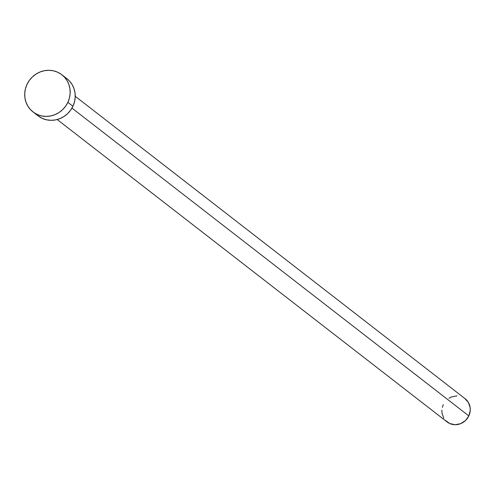 <?xml version="1.0" encoding="UTF-8"?>
<svg xmlns="http://www.w3.org/2000/svg" width="495" height="495" viewBox="0 0 495 495"><rect width="100%" height="100%" fill="white"/><g stroke="black" fill="none" stroke-linecap="round" stroke-linejoin="round"><path stroke-width="0.74" d="M57.203 119.53L447.053 421.919A14.708 13.903 -52.2 0 0 468.833 415.918L71.961 108.083L468.833 415.918A14.708 13.903 -52.2 0 0 465.077 398.673L75.228 96.284M33.023 111.944L38.066 115.855A23.531 22.25 -52.2 0 0 72.92 106.258L67.871 102.341L72.92 106.258A23.531 22.25 -52.2 0 0 66.912 78.668L61.869 74.757A23.531 22.25 127.8 0 1 67.871 102.341A23.531 22.25 127.8 0 1 33.023 111.944A23.531 22.25 127.8 0 1 27.021 84.354A23.531 22.25 127.8 0 1 61.869 74.757M66.868 78.631L69.541 81.087L72.146 84.602L74.002 88.605L75.023 92.942L75.184 97.447L74.473 101.939L72.92 106.258L70.575 110.224L67.537 113.695L63.923 116.535L59.87 118.633L55.533 119.914L51.078 120.322L46.678 119.84L42.502 118.497L38.016 115.818M27.021 84.354L29.36 80.388L32.398 76.917L36.011 74.077L40.064 71.979L44.402 70.698L48.856 70.29L53.262 70.773L57.439 72.115L61.231 74.281L64.492 77.177L67.103 80.691L68.954 84.695L69.981 89.032L70.142 93.53L69.43 98.029L67.871 102.341L65.532 106.314L62.494 109.785L58.88 112.625L54.827 114.722L50.49 115.997L46.035 116.405L41.63 115.929L37.453 114.58L33.66 112.421L30.399 109.525L27.788 106.004L25.938 102.001L24.911 97.67L24.75 93.165L25.462 88.673L27.021 84.354M464.681 398.376L468.35 402.386L470.151 407.595L470.25 410.411L468.833 415.918L465.473 420.571L460.678 423.658L455.183 424.71L449.819 423.565L445.407 420.404M443.78 418.207L441.979 412.997L441.88 410.182M442.326 407.373L443.297 404.675M448.922 398.252L451.452 396.94L456.947 395.889"/></g></svg>
